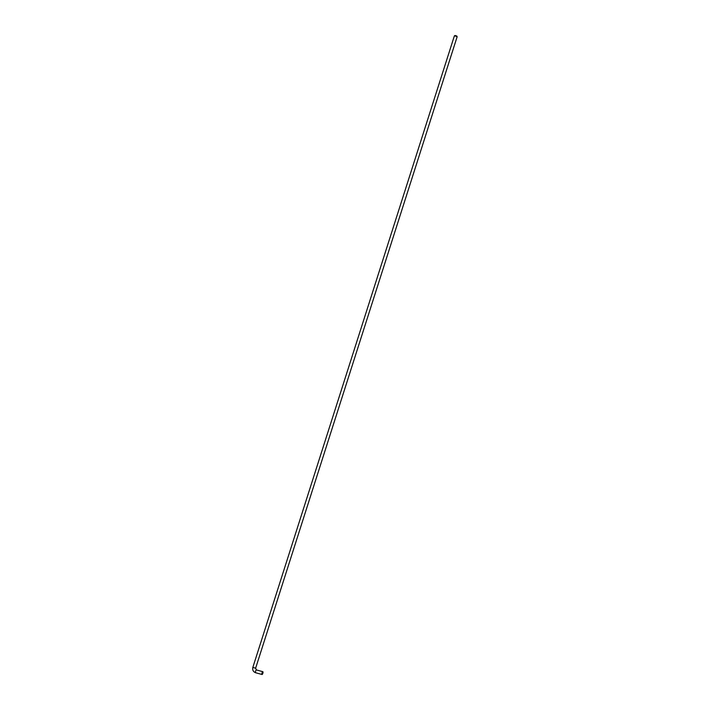 <?xml version="1.0" encoding="UTF-8"?>
<svg xmlns="http://www.w3.org/2000/svg" width="710" height="710" viewBox="0 0 710 710"><rect width="100%" height="100%" fill="white"/><g stroke="black" fill="none" stroke-linecap="round" stroke-linejoin="round"><path stroke-width="1.06" d="M455.385 36.015L457.151 36.751L456.787 36.041L455.092 35.5L454.4 35.855L455.385 36.015M262.061 672.796A1.455 0.453 105.4 0 0 262.052 674.5A1.455 0.453 105.4 0 0 262.877 673.213A1.455 0.453 105.4 0 0 262.833 671.696A1.455 0.453 105.4 0 0 262.061 672.796M457.151 36.751L255.618 668.243L252.849 667.365L454.382 35.873M252.849 667.365C252.272 669.983 253.213 671.775 255.662 672.743A1.455 0.453 -74.6 0 1 255.662 671.039A1.455 0.453 -74.6 0 1 256.434 669.929A1.455 0.453 -74.6 0 1 256.488 669.956M255.618 668.243L256.434 669.929L262.833 671.696M255.662 672.743L262.052 674.5"/></g></svg>
